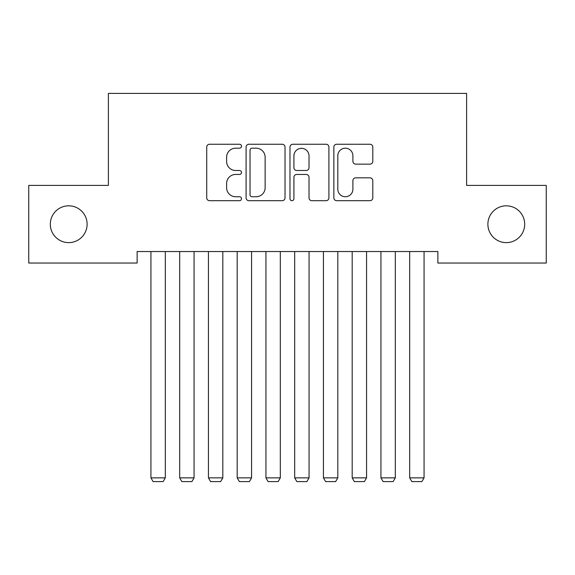 <?xml version="1.0" encoding="UTF-8"?>
<svg xmlns="http://www.w3.org/2000/svg" width="575" height="575" viewBox="0 0 575 575"><rect width="100%" height="100%" fill="white"/><g stroke="black" fill="none" stroke-linecap="round" stroke-linejoin="round"><path stroke-width="0.86" d="M241.5 146.23A1.977 1.977 0 0 0 239.523 144.253L209.544 144.253A2.825 2.825 0 0 0 206.72 147.071L206.72 197.872A2.825 2.825 0 0 0 209.544 200.689L239.523 200.689A1.977 1.977 0 0 0 241.5 198.713A1.977 1.977 0 0 0 239.523 196.743L235.642 196.743A9.027 9.027 0 0 1 226.615 187.709L226.615 183.475A9.027 9.027 0 0 1 235.642 174.448L239.523 174.448A1.977 1.977 0 0 0 241.5 172.471A1.977 1.977 0 0 0 239.523 170.495L235.642 170.495A9.027 9.027 0 0 1 226.615 161.467L226.615 157.234A9.027 9.027 0 0 1 235.642 148.199L239.523 148.199A1.977 1.977 0 0 0 241.5 146.23M487.887 224.221A18.4 18.4 0 0 0 506.287 242.621A18.4 18.4 0 0 0 524.688 224.221A18.4 18.4 0 0 0 506.287 205.821A18.4 18.4 0 0 0 487.887 224.221M50.312 224.221A18.4 18.4 0 0 0 68.712 242.621A18.4 18.4 0 0 0 87.112 224.221A18.4 18.4 0 0 0 68.712 205.821A18.4 18.4 0 0 0 50.312 224.221M369.977 164.148A2.825 2.825 0 0 0 372.794 161.323L372.794 147.071A2.825 2.825 0 0 0 369.977 144.253L336.677 144.253A2.825 2.825 0 0 0 333.852 147.071L333.852 197.872A2.825 2.825 0 0 0 336.677 200.689L369.977 200.689A2.825 2.825 0 0 0 372.794 197.872L372.794 180.658A2.825 2.825 0 0 0 369.977 177.833L355.724 177.833A2.825 2.825 0 0 0 352.899 180.658L352.899 189.189A7.547 7.547 0 0 1 345.352 196.743A7.547 7.547 0 0 1 337.805 189.189L337.805 155.753A7.547 7.547 0 0 1 345.352 148.199A7.547 7.547 0 0 1 352.899 155.753L352.899 161.323A2.825 2.825 0 0 0 355.724 164.148L369.977 164.148M437.863 251.534L137.138 251.534L137.138 263.034L28.75 263.034L28.75 185.409L108.388 185.409L108.388 93.409L466.613 93.409L466.613 185.409L546.25 185.409L546.25 263.034L437.863 263.034L437.863 251.534M285.027 147.071A2.825 2.825 0 0 0 282.21 144.253L248.91 144.253A2.825 2.825 0 0 0 246.086 147.071L246.086 197.872A2.825 2.825 0 0 0 248.91 200.689L282.21 200.689A2.825 2.825 0 0 0 285.027 197.872L285.027 147.071M292.79 144.253L326.09 144.253A2.825 2.825 0 0 1 328.914 147.071L328.914 197.872A2.825 2.825 0 0 1 326.09 200.689L311.837 200.689A2.825 2.825 0 0 1 309.019 197.872L309.019 177.265A2.825 2.825 0 0 0 306.195 174.448L296.743 174.448A2.825 2.825 0 0 0 293.918 177.265L293.918 198.713A1.977 1.977 0 0 1 291.942 200.689A1.977 1.977 0 0 1 289.973 198.713L289.973 147.071A2.825 2.825 0 0 1 292.79 144.253M252.015 148.199A1.977 1.977 0 0 0 250.039 150.176L250.039 194.767A1.977 1.977 0 0 0 252.015 196.743L256.105 196.743A9.027 9.027 0 0 0 265.132 187.709L265.132 157.234A9.027 9.027 0 0 0 256.105 148.199L252.015 148.199M309.019 155.89A7.547 7.547 0 0 0 301.473 148.343A7.547 7.547 0 0 0 293.918 155.89L293.918 167.677A2.825 2.825 0 0 0 296.743 170.495L306.195 170.495A2.825 2.825 0 0 0 309.019 167.677L309.019 155.89M165.312 251.534L165.312 477.854L150.938 477.854L150.938 251.534M165.312 477.854L163.156 481.591L153.094 481.591L150.938 477.854M194.062 251.534L194.062 477.854L179.688 477.854L179.688 251.534M194.062 477.854L191.906 481.591L181.844 481.591L179.688 477.854M222.812 251.534L222.812 477.854L208.438 477.854L208.438 251.534M222.812 477.854L220.656 481.591L210.594 481.591L208.438 477.854M251.562 251.534L251.562 477.854L237.188 477.854L237.188 251.534M251.562 477.854L249.406 481.591L239.344 481.591L237.188 477.854M280.312 251.534L280.312 477.854L265.938 477.854L265.938 251.534M280.312 477.854L278.156 481.591L268.094 481.591L265.938 477.854M309.062 251.534L309.062 477.854L294.688 477.854L294.688 251.534M309.062 477.854L306.906 481.591L296.844 481.591L294.688 477.854M337.812 251.534L337.812 477.854L323.438 477.854L323.438 251.534M337.812 477.854L335.656 481.591L325.594 481.591L323.438 477.854M366.562 251.534L366.562 477.854L352.188 477.854L352.188 251.534M366.562 477.854L364.406 481.591L354.344 481.591L352.188 477.854M395.312 251.534L395.312 477.854L380.938 477.854L380.938 251.534M395.312 477.854L393.156 481.591L383.094 481.591L380.938 477.854M424.062 251.534L424.062 477.854L409.688 477.854L409.688 251.534M424.062 477.854L421.906 481.591L411.844 481.591L409.688 477.854"/></g></svg>
